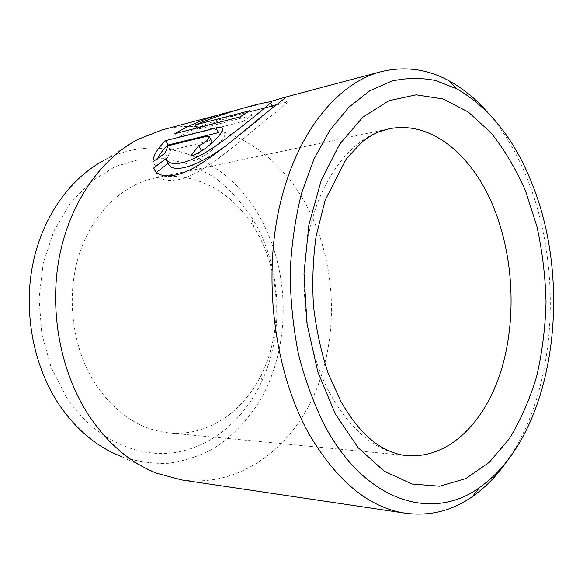 <?xml version="1.0" encoding="UTF-8"?>
<svg xmlns="http://www.w3.org/2000/svg" width="583" height="583" viewBox="0 0 583 583"><rect width="100%" height="100%" fill="white"/><g stroke="black" fill="none" stroke-linecap="round" stroke-linejoin="round"><path stroke-width="0.44" stroke-dasharray="2.92 2.19" d="M272.924 107.491L258.531 120.032L231.852 141.05M165.995 159.487L165.63 158.824M156.528 172.306L156.208 172.568C160.194 183.558 178.755 183.915 201.929 169.485C224.914 155.362 251.528 131.627 269.193 117.372L287.193 103.009C288.549 101.872 288.228 101.595 286.238 102.185C278.776 104.525 261.432 109.043 234.206 115.733C212.846 120.681 193.833 128.136 177.174 138.098L174.813 133.711M239.394 109.444L270.242 101.588M210.325 144.329L204.895 148.731M199.794 152.141L193.228 160.923C202.848 157.592 211.862 151.281 220.272 141.99C223.253 138.623 224.856 136.021 225.074 134.199C225.111 132.057 222.925 131.525 218.501 132.611M138.047 139.344L103.956 160.383C164.253 128.224 232.901 162.519 262.751 222.509C290.094 275.657 290.108 345.005 262.11 396.761C249.59 418.463 232.828 436.456 212.715 449.012C198.759 456.329 183.973 461.095 168.356 463.296C152.462 463.893 136.531 461.525 120.579 456.19L156.812 473.279M181.575 479.918C239.343 487.854 290.968 448.837 314.929 393.029C338.818 336.821 336.595 266.591 309.478 211.345C281.174 152.884 221.977 113.969 161.914 129.973M487.68 112.395C504.091 131.328 517.449 153.876 527.768 180.038C563.499 269.645 556.75 389.772 507.261 460.898M66.615 397.548C93.462 438.037 135.373 457.648 173.085 452.758C210.922 447.635 243.082 420.336 260.798 383.49C283.63 336.063 282.157 274.287 257.387 227.29L251.441 216.92C240.961 201.543 228.682 188.375 214.61 177.414L191.654 164.982L166.709 158.605L140.802 158.984L115.164 166.563L91.181 181.422L70.295 203.19L53.906 230.955L43.208 263.283L39.046 298.285L41.765 333.797L51.187 367.567L66.615 397.548M258.998 235.984C280.787 277.151 282.085 331.844 262.007 373.309C244.139 411.197 208.116 436.747 169.099 432.914C140.037 429.86 115.419 413.478 95.248 383.774C72.569 348.481 65.864 297.877 78.654 256.083C91.516 214.274 121.949 184.898 154.779 178.077C193.126 169.893 231.779 191.253 253.78 226.904L258.998 235.984M157.65 158.336L155.391 166.315L167.452 157.767L170.535 150.283L168.086 145.779M167.452 157.767L164.967 153.227M155.391 166.315L152.884 161.797M193.228 160.923L190.677 156.164M170.535 150.283L209.698 140.911L211.563 140.933M156.208 172.568L155.333 170.987M177.174 138.098L242.528 121.65L240.116 116.892M242.528 121.65L252.002 115.441L249.633 110.712M252.002 115.441L197.732 129.317L197.032 127.983M197.732 129.317C227.108 115.82 266.46 107.527 272.327 106.281M154.779 178.077L388.606 128.916C355.164 135.781 323.514 172.167 310.411 226.43C297.352 280.627 305.281 347.475 329.745 393.292C351.513 431.748 377.252 452.503 406.956 455.571L169.099 432.914M209.698 140.911L207.213 136.189M287.193 103.009L284.868 98.214M225.074 134.199L222.604 129.419M262.007 373.309L260.798 383.49M253.78 226.904L251.441 216.92M286.238 102.185L276.437 104.736M272.123 105.858L234.206 115.733"/><path stroke-width="0.87" d="M231.852 141.05C203.853 163.736 172.867 175.898 168.144 163.415L165.995 159.487M270.242 101.588L284.46 97.39C285.991 96.924 286.129 97.201 284.876 98.206L266.744 112.417C248.948 126.613 222.261 150.472 199.306 164.625C176.161 179.134 157.592 178.901 153.672 168.006L165.63 158.824C170.338 166.432 182.61 164.938 202.447 154.342C220.884 143.688 242.142 126.212 256.083 115.135L270.672 102.907C278.222 98.389 231.611 109.487 195.4 124.893L249.633 110.712L240.116 116.892L174.813 133.711C190.816 124.128 209.122 116.87 229.724 111.943L239.394 109.444M204.895 148.731L201.259 150.334L198.745 145.59C201.966 144.54 204.99 142.529 207.818 139.563L209.414 136.83L207.213 136.189L168.086 145.779L164.967 153.227L152.884 161.797C153.46 155.005 157.745 147.944 165.725 140.598L216.06 127.91C220.483 126.81 222.67 127.313 222.604 129.419C222.371 131.219 220.753 133.798 217.758 137.165C209.319 146.442 200.29 152.775 190.677 156.164L198.745 145.59M120.579 456.19C96.581 446.716 76.03 429.452 58.927 404.405C33.654 366.372 23.305 313.02 32.597 265.199C42.027 217.386 69.916 178.391 103.956 160.383M229.724 111.943L161.914 129.973L138.047 139.344C100.735 158.955 69.756 202.753 59.313 257.125C48.994 311.49 60.668 372.428 88.784 415.395C107.811 443.685 130.49 462.975 156.812 473.279L181.575 479.918L405.753 513.259C369.112 507.859 336.777 481.274 308.75 433.504C275.052 372.916 262.78 282.063 279.279 207.679C295.807 133.186 337.375 83.012 380.947 71.731C404.719 65.945 427.463 68.998 449.165 80.891C463.179 88.587 476.02 99.088 487.68 112.395M532.068 183.754C514.731 139.592 489.735 108.008 457.087 89.01L435.96 80.614C421.334 77.612 406.54 77.779 391.579 81.124L369.6 90.904L348.772 107.301L329.934 130.198L313.931 159.137L301.557 193.272C295.282 218.239 291.493 244.525 290.181 272.123C290.385 299.983 293.147 327.354 298.481 354.238C305.193 380.313 313.997 404.23 324.884 426.005C366.671 503.799 433.869 521.034 479.481 487.556C553.959 435.559 573.978 287.127 532.068 183.754M507.261 460.898C497.161 475.422 485.581 487.293 472.514 496.512C452.284 510.759 430.028 516.341 405.753 513.259M216.06 127.91L218.501 132.611L168.123 145.014L165.725 140.598M168.123 145.014C163.269 149.408 159.778 153.854 157.65 158.336M201.259 150.334L199.794 152.141M211.563 140.933L211.906 141.582L210.325 144.329M155.333 170.987L153.672 168.006M168.144 163.415L156.528 172.306M197.032 127.983L195.4 124.893M272.327 106.281L273.405 107.097M335.269 413.857L317.771 371.765L307.03 323.929L303.983 273.719L308.866 224.798L321.16 180.65L339.692 144.125L362.874 117.154L388.934 100.691L416.167 94.825L443.029 98.942L468.258 111.987L490.886 132.662C504.477 149.685 516.057 169.223 525.647 191.26L536.914 226.437C542.328 251.164 545.367 276.364 546.038 302.045C545.331 327.631 542.212 352.387 536.681 376.319C529.787 399.421 520.626 420.285 509.185 438.926L489.224 462.363L465.788 478.599L439.677 486.215L412.006 484.014L384.219 471.181L358.02 447.562L335.269 413.857M493.364 206.739C472.361 155.129 431.048 119.923 388.606 128.916L379.402 131.62L372.406 134.855L362.415 141.589L346.462 158.525L325.219 200.093L316.161 235.794C312.962 258.568 312.065 281.917 313.472 305.842C316.234 329.555 321.116 351.994 328.112 373.142L340.873 401.447C348.911 415.475 357.43 426.851 366.43 435.588C376.042 444.195 379.322 445.864 385.013 449.092C393.707 453.173 401.024 455.338 406.956 455.571C448.691 459.025 484.641 422.588 500.782 371.626C516.83 320.337 513.936 256.877 493.364 206.739M457.087 89.01L449.165 80.891M380.947 71.731L284.46 97.39M479.481 487.556L472.514 496.512M211.906 141.582L209.414 136.83M272.924 107.491L270.672 102.907M276.437 104.736L272.123 105.858"/></g></svg>
